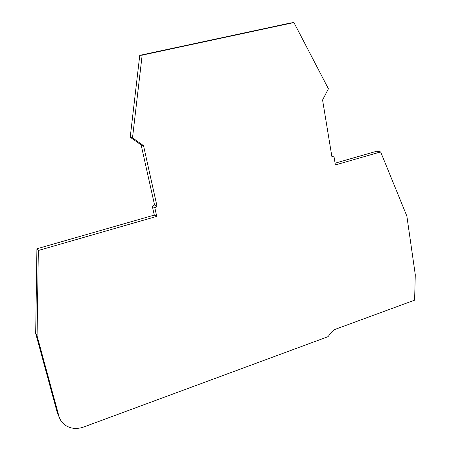 <?xml version="1.0" encoding="UTF-8"?>
<svg xmlns="http://www.w3.org/2000/svg" width="451" height="451" viewBox="0 0 451 451"><rect width="100%" height="100%" fill="white"/><g stroke="black" fill="none" stroke-linecap="round" stroke-linejoin="round"><path stroke-width="0.68" d="M132.509 137.814L142.161 55.14L293.922 22.55L328.418 88.785L322.578 100.004L331.88 156.582L334.056 156.886L335.375 164.948L380.638 151.914L406.864 216.102L415.281 274.704L414.61 300.157L334.817 329.478L332.009 331.57L328.018 336.677L83.593 427.046C76.287 429.521 69.86 428.67 64.313 424.498C61.652 422.294 59.853 419.509 58.906 416.132L37.072 335.882L38.341 250.485L156.745 216.39L154.817 207.764L156.999 206.146L143.525 145.656L132.509 137.814L130.226 137.222L139.759 55.338L142.161 55.14M139.759 55.338L290.309 23.029L293.922 22.55M331.863 156.48L334.056 156.886M335.087 163.183L376.562 151.277L380.638 151.914M59.306 417.4L57.35 412.953L35.685 333.385L37.072 335.882M35.685 333.385L36.92 248.777L38.341 250.485M36.92 248.777L154.298 215.082L156.745 216.39M154.298 215.082L152.382 206.535L154.817 207.764M152.382 206.535L154.546 204.94L156.999 206.146M154.546 204.94L141.152 144.996L143.525 145.656M141.152 144.996L130.226 137.222M57.35 412.953L58.906 416.132"/></g></svg>

